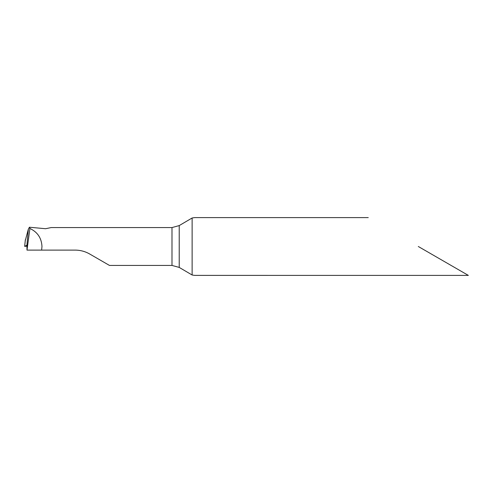 <?xml version="1.0" encoding="UTF-8"?>
<svg xmlns="http://www.w3.org/2000/svg" width="493" height="493" viewBox="0 0 493 493"><rect width="100%" height="100%" fill="white"/><g stroke="black" fill="none" stroke-linecap="round" stroke-linejoin="round"><path stroke-width="0.74" d="M29.913 228.475L29.426 227.236L28.354 229.146L26.912 245.249L26.998 250.111L29.913 228.475C37.536 232.067 41.554 238.082 41.973 246.5L41.634 250.111L75.201 250.111C80.371 250.142 85.184 251.436 89.646 253.981L109.471 265.431L171.995 265.431L179.218 267.416L192.128 275.008L192.128 217.992L179.218 225.584L179.218 267.416M29.426 227.236L45.566 228.715L51.223 227.569L171.995 227.569L179.218 225.584M418.304 246.5L468.35 275.396L418.304 246.5M192.128 275.008L194.704 275.39L468.35 275.396M27.238 250.111L41.634 250.111M368.259 217.604L194.704 217.604L192.128 217.992M27.423 246.093L24.675 246.364L26.912 245.249L28.354 229.146L25.26 240.701M171.995 227.569L171.995 265.431M24.675 246.364L25.365 239.703M25.291 240.257L24.65 246.364"/></g></svg>
